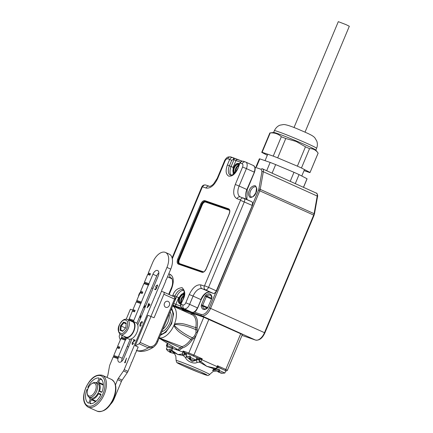 <?xml version="1.0" encoding="UTF-8"?>
<svg xmlns="http://www.w3.org/2000/svg" width="433" height="433" viewBox="0 0 433 433"><rect width="100%" height="100%" fill="white"/><g stroke="black" fill="none" stroke-linecap="round" stroke-linejoin="round"><path stroke-width="0.65" d="M181.687 302.337A3.68 2.013 114.3 0 1 181.795 299.079A3.68 2.013 114.3 0 1 183.993 296.307M235.974 171.598A3.68 2.013 114.3 0 1 238.74 165.953M181.102 302.662A4.178 2.289 114.3 0 1 181.259 298.57A4.178 2.289 114.3 0 1 184.16 295.501M235.482 172.258A4.178 2.289 114.3 0 1 235.866 168.053A4.178 2.289 114.3 0 1 238.827 165.227M231.146 157.055A2.988 2.495 109 0 0 230.968 156.979A2.988 2.495 109 0 0 227.72 158.776L229.679 159.452A2.988 2.495 -71 0 1 232.932 157.655A2.988 2.495 -71 0 1 233.111 157.726A1.591 0.871 114.3 0 1 233.149 157.742A1.591 0.871 114.3 0 1 233.322 159.479L235.969 160.589L233.133 167.376L233.181 174.461M237.181 163.577L238.935 163.393L239.628 163.836M234.183 173.665L233.257 172.28M184.285 292.318L178.65 297.612L175.814 304.399A1.591 1.331 109 0 0 176.415 306.412L183.646 308.908L182.266 308.107L184.231 308.783L191.971 312.274L177.503 307.295A5.97 3.269 114.3 0 1 177.346 307.23A5.97 3.269 114.3 0 1 177.2 307.154M180.924 304.172L180.079 304.085L178.775 302.515M182.704 293.818L184.355 293.601M184.323 294.305L183.771 293.975C180.48 292.54 176.345 302.423 179.857 303.327L181.324 303.208M239.26 164.713L238.247 163.739C234.962 162.305 230.827 172.188 234.334 173.092L234.691 173.173M178.964 263.751A3.978 2.181 114.3 0 1 178.916 263.729A3.978 2.181 114.3 0 1 178.488 259.389L179.3 259.735C178.58 261.77 178.742 263.085 179.782 263.681L203.548 271.864A0.401 0.33 109 0 1 203.537 271.892M177.719 259.08C176.81 261.673 177.01 263.356 178.331 264.114L202.103 272.303C203.645 272.525 205.026 271.394 206.243 268.904L229.263 213.87C230.177 211.277 229.972 209.594 228.651 208.836L204.885 200.647C203.337 200.425 201.957 201.556 200.739 204.051L177.719 259.08L178.488 259.389L201.507 204.36A3.978 2.181 114.3 0 1 205.107 201.405L205.41 201.54A0.401 0.33 -71 0 1 205.561 202.043C204.349 201.865 203.272 202.752 202.319 204.706L179.3 259.735M240.759 333.686L225.799 369.457L227.401 370.28L242.366 334.509L203.781 317.221L182.082 309.747L181.33 309.855M225.625 370.686L224.9 370.193M217.566 367.612A0.996 0.974 -78.9 0 1 218.654 367.379L218.194 367.238M203.781 317.221L195.656 336.647L194.628 335.851L196.035 332.495L195.754 327.608A17.412 9.537 -65.7 0 0 192.046 314.694L172.621 305.925M224.933 370.204A0.996 0.547 114.3 0 0 225.799 369.457L217.447 365.69L218.129 366.545A0.996 0.66 167.2 0 0 217.599 366.854L217.447 365.69L217.068 366.605L217.599 366.854L217.42 367.812L218.465 367.319L218.135 367.211M218.129 366.545L218.654 367.379L221.68 368.743M175.858 356.348L174.586 353.723L172.702 351.883L177.909 354.54L183.159 355.488L185.373 357.442C187.034 361.539 194.19 364.451 197.361 362.329L199.575 362.183L200.836 361.544L206.757 366.307L214.93 369.116L213.209 369.484L214.443 371.205L216.592 371M196.863 357.999A0.996 0.834 -71 0 1 196.885 358.919L198.834 359.59L199.575 362.183L206.757 366.307L216.013 368.391A4.314 2.36 -65.7 0 0 217.068 366.605L201.166 359.439L198.834 359.59A0.996 0.834 109 0 0 198.46 358.335L202.271 358.838L201.166 359.439L201.069 358.849M197.134 327.781A0.996 0.341 10.4 0 1 195.754 327.608C188.041 325.454 181.925 321.963 174.461 324.111A3.978 1.25 44.6 0 0 174.732 324.469C181.579 324.658 188.631 326.406 195.889 329.708A0.996 0.731 -20.6 0 0 197.204 329.345L197.134 327.781C198.244 320.382 196.777 315.771 192.739 313.941L189.827 313.692M197.204 329.345L197.329 332.647A0.996 0.33 10.9 0 1 196.035 332.495M215.342 369.695L212.424 370.578L213.805 369.436A1.992 1.467 -110.3 0 1 213.209 369.484M174.477 353.582A1.992 0.947 -36.5 0 0 174.521 353.658L175.836 356.289L176.117 360.521L176.729 362.432C176.956 362.589 176.231 362.61 183.787 366.085L199.922 372.845L207.499 375.422C207.878 375.736 208.587 375.443 209.637 374.545A18.17 0.769 -157.3 0 0 202.314 370.778A18.17 0.769 -157.3 0 0 185.108 363.547A18.17 0.769 -157.3 0 0 176.117 360.521M215.482 371.027A1.992 1.018 -95.7 0 0 215.493 371.027L215.493 371.027A1.992 1.018 -95.7 0 0 216.078 370.551M213.805 369.436L215.277 369.192L214.93 369.116L216.013 368.391A1.992 0.709 38.8 0 0 217.02 368.461L217.518 367.725M171.831 348.284L172.799 347.472L172.128 348.305A0.996 0.774 34.2 0 0 172.074 347.759M176.81 349.155L178.207 349.334A0.996 0.763 75.9 0 1 178.71 350.557L182.526 347.905C185.86 346.914 188.999 344.332 191.949 340.17L195.656 336.647L188.82 352.987L183.137 351.033L182.753 351.948L172.421 348.392A4.314 3.605 109 0 0 172.025 350.443L177.909 354.54L182.358 354.005A1.992 0.438 -1.2 0 0 185.091 354.097L183.316 352.159L183.137 351.033L184.945 352.787L186.867 353.642M199.44 359.699A0.996 0.574 111 0 0 199.267 358.627L196.241 357.263M196.533 358.795A6.966 0.292 22.7 0 0 196.885 358.919L196.42 360.034L198.769 359.677A1.992 0.709 38.8 0 0 200.836 361.544A4.314 2.36 114.3 0 0 201.886 359.758L202.271 358.838L193.924 355.071L208.885 319.3M176.594 349.02A0.996 0.796 -35.6 0 1 176.458 349.783L175.96 348.63M191.949 340.17L190.85 339.326C184.085 334.909 177.47 332.614 173.909 325.437A3.978 0.947 -178.7 0 1 174.347 325.394L174.732 324.469M193.145 339.039A0.996 0.687 62.7 0 0 192.485 337.843L194.628 335.851M174.347 325.394C179.154 330.46 185.2 334.612 192.485 337.843L190.85 339.326A17.412 9.537 -65.7 0 1 181.936 346.644L178.207 349.334M182.526 347.905A0.996 0.758 74.8 0 0 181.936 346.644L158.814 337.827M200.685 371.904L179.895 363.422C175.598 362.026 176.913 362.919 183.841 366.101C187.121 367.622 198.227 372.364 204.63 374.588C210.698 376.656 204.641 373.652 200.685 371.904M185.373 357.442A1.992 0.947 -36.5 0 0 186.737 356.987M188.685 358.6L192.241 361.593L196.42 360.034A1.992 1.467 69.7 0 0 197.361 362.329M186.282 355.033L185.091 354.097A1.992 1.066 123.3 0 1 183.159 355.488L182.358 354.005A4.314 3.605 -71 0 1 182.753 351.948L183.316 352.159A0.996 0.455 -28 0 0 183.684 351.758M167.257 346.817L166.489 346.135L166.483 345.35L172.799 347.472L172.004 348.554L171.733 350.221A1.992 0.438 -1.2 0 0 172.025 350.443L172.702 351.883A1.992 1.066 123.3 0 1 172.632 351.845L172.632 351.845A1.992 1.066 123.3 0 1 172.475 351.693M171.733 350.221L172.632 351.845L174.521 353.658A1.992 0.947 -36.5 0 0 174.586 353.723M169.687 347.531L171.744 348.24A0.996 0.812 116.1 0 1 171.798 348.262L172.004 348.56M186.466 354.605L185.091 353.983A0.996 0.547 114.3 0 1 185.99 353.247M184.404 353.561L184.945 352.787L187.002 353.496M159.241 337.919A17.412 9.537 -65.7 0 0 173.909 325.437L174.461 324.111A17.412 9.537 114.3 0 0 172.615 305.936M159.019 337.973L180.345 347.813A0.996 0.401 41.1 0 1 181.297 348.771M171.268 309.162A14.43 7.902 114.3 0 1 171.127 323.559A14.43 7.902 114.3 0 1 160.708 334.411M170.12 311.901A11.545 6.322 114.3 0 1 169.779 323.11A11.545 6.322 114.3 0 1 161.839 331.7M169.227 314.039A11.393 6.241 114.3 0 1 167.88 322.26A11.393 6.241 114.3 0 1 162.878 329.221M145.461 306.488L145.12 306.683L145.445 306.429M145.347 306.488L144.395 307.116A6.268 3.432 -65.7 0 0 143.291 308.047M145.412 306.602A6.268 3.432 -65.7 0 0 144.411 307.1L144.514 307.035M140.628 316.561L140.795 317.378M140.822 317.481L140.817 316.978L140.909 317.367M140.985 317.189A6.268 3.432 114.3 0 1 140.509 315.744A6.268 3.432 114.3 0 1 140.454 314.829M185.968 355.796L188.994 356.83L189.546 358.989L187.17 357.469L185.968 355.807L186.926 353.501L191.316 355.087L196.988 357.712L196.019 360.012C190.309 360.592 192.452 359.726 191.381 359.812L194.006 360.294L190.856 359.514L190.304 357.36L196.03 360.002M190.58 356.7L189.34 356.007L188.994 356.83M189.34 356.007L190.65 356.532L190.304 357.36M190.58 359.276L189.394 358.984L190.033 359.271M189.546 358.989L190.515 356.678M190.293 358.302L189.914 359.206M166.332 349.03L169.357 350.07L169.915 352.224L167.533 350.703L166.332 349.047L167.29 346.741L171.971 348.446M170.943 349.94L169.704 349.247L169.357 350.07M169.704 349.247L171.013 349.772L170.667 350.6L171.982 351.147M170.667 350.6L171.219 352.754L174.45 353.561M170.948 352.511L169.763 352.224L170.402 352.511M169.915 352.224L170.878 349.913M170.662 351.536L170.283 352.446M218.167 367.308L225.826 370.724L224.857 373.024L219.141 370.377L219.693 372.532L222.843 373.311L220.218 372.824M215.97 369.138L217.831 369.847L218.178 369.024L219.488 369.549L219.141 370.377M214.806 368.824L216.013 370.486L218.389 372.001L217.831 369.847M219.423 372.288L218.237 371.996L218.876 372.283M218.389 372.001L219.352 369.69M219.417 369.717L218.178 369.024M219.136 371.314L218.757 372.223M140.774 317.698L140.33 317.957A7.361 4.032 114.3 0 1 140.308 317.925L140.546 317.265A6.766 3.708 114.3 0 1 140.438 317.01L139.994 317.173A7.361 4.032 114.3 0 1 139.983 317.129L140.287 316.496A6.766 3.708 114.3 0 1 140.222 316.193L139.886 316.231M143.88 306.645L144.113 306.889A6.766 3.708 114.3 0 1 144.384 306.699L144.622 306.044A7.361 4.032 114.3 0 1 144.66 306.017L144.876 306.407A6.766 3.708 114.3 0 1 145.142 306.277L145.445 305.644A7.361 4.032 114.3 0 1 145.488 305.633L145.629 306.093M153.022 288.416L151.696 287.956M127.297 346.281A31.842 17.434 -65.7 0 0 128.504 347.022M138.105 347.152A31.842 17.434 -65.7 0 0 138.246 347.098L135.21 345.729L147.94 315.3L154.072 317.741L163.896 294.261L174.521 299.057L156.919 341.128C155.306 345.253 152.752 347.05 149.25 346.524L140.14 342.416L151.041 316.371M161.46 291.322L163.631 292.069A1.992 1.088 114.3 0 1 163.679 292.091A1.992 1.088 114.3 0 1 163.896 294.261M168.128 301.4A3.183 2.663 109 0 0 167.934 301.325A3.183 2.663 109 0 0 164.426 303.354A3.183 2.663 109 0 0 165.671 307.273A3.183 2.663 109 0 0 165.861 307.349A3.183 2.663 109 0 0 169.373 305.319A3.183 2.663 109 0 0 168.128 301.4M140.14 342.416A1.992 1.088 114.3 0 1 139.117 343.742A31.842 17.434 114.3 0 1 135.21 345.729M120.32 339.883A31.842 17.434 114.3 0 1 119.275 336.906A1.992 1.088 114.3 0 1 119.476 335.299L119.887 334.308M132.969 310.147L130.371 309.249L126.23 319.143M136.682 350.551A31.842 17.434 -65.7 0 0 148.221 347.851L153.526 347.142C155.712 345.312 157.114 343.445 157.726 341.54L156.919 341.128M145.483 306.434L145.142 306.277M140.546 317.265L140.887 317.421M145.282 306.591L144.876 306.407M140.438 317.01L140.871 317.205M144.763 306.867L144.384 306.699M140.287 316.496L140.665 316.664M144.481 307.051L144.113 306.889M140.222 316.193L140.611 316.371M143.951 307.435L143.626 307.289M140.151 315.597L140.514 315.76M139.827 293.249L139.567 293.157L139.87 293.146M139.605 293.774L139.285 293.666L139.648 293.677M139.572 293.861L139.285 293.666M139.383 294.316L139.042 294.196L139.421 294.218M139.345 294.402L139.042 294.196M139.155 294.851L138.836 294.743L139.193 294.765M139.117 294.949L138.836 294.743M138.928 295.393L138.668 295.306L138.966 295.306M170.743 269.126A13.732 7.518 -65.7 0 0 169.265 254.155L165.466 252.439A13.732 7.518 114.3 0 1 166.949 267.415L170.743 269.126L166.369 279.583L165.763 280.178L165.758 281.049L162.532 288.751L161.926 289.352L161.92 290.224L158.7 297.926L158.088 298.521L158.083 299.392L154.862 307.094L154.251 307.695L154.245 308.567L150.955 316.339M136.893 323.337L156.719 275.945A5.077 2.777 114.3 0 1 158.841 272.931M121.624 361.42A5.077 2.777 114.3 0 1 122.268 358.308L130.268 339.185M110.821 404.021A9.753 5.342 -65.7 0 0 114.047 399.02L121.429 381.37A3.978 2.181 -65.7 0 1 122.133 380.077L127.286 372.629A3.978 2.181 -65.7 0 0 127.989 371.341L131.226 363.596L131.231 362.724L131.843 362.129L135.064 354.421L135.069 353.55L135.681 352.955L138.149 347.055M128.753 320.052L132.357 311.111L132.963 310.515L132.969 309.644L136.189 301.942L136.801 301.346L136.806 300.475L140.027 292.768L140.638 292.172L140.644 291.301L143.864 283.599L144.476 282.998L144.481 282.132L147.702 274.425L148.313 273.829L148.313 272.958L152.687 262.501A13.732 7.518 114.3 0 1 165.466 252.439M106.989 377.408L107.503 376.169A3.978 2.181 114.3 0 0 107.925 374.783L109.517 366.101A3.978 2.181 -65.7 0 1 109.933 364.716L113.17 356.971L113.782 356.375L113.787 355.504L117.007 347.796L117.619 347.201L117.624 346.33L120.845 338.628L121.457 338.032L122.182 335.429M115.476 384.818L117.635 379.654A3.978 2.181 114.3 0 1 118.333 378.366L123.492 370.919A3.978 2.181 -65.7 0 0 124.195 369.625L166.949 267.415M156.719 275.945L152.925 274.23A5.077 2.777 114.3 0 1 157.65 270.511A5.077 2.777 114.3 0 1 158.197 276.048L137.754 324.918M132.065 338.519L123.746 358.41A5.077 2.777 114.3 0 1 119.151 362.177A5.077 2.777 114.3 0 1 119.021 362.123A5.077 2.777 114.3 0 1 117.9 358.6L113.17 356.971M152.925 274.23L148.974 283.68L148.968 284.546L148.362 285.147L133.375 321.481M126.279 337.929L125.949 339.58L125.343 340.176L118.474 356.592L122.268 358.308M113.787 355.504L118.296 357.057L118.366 357.95L117.9 358.6M118.296 357.057A5.077 2.777 114.3 0 1 118.474 356.592M148.313 272.958L150.484 273.705L149.872 275.171L147.702 274.425M144.481 282.132L148.974 283.68M148.313 304.074L148.611 304.177L149.049 303.116L148.844 304.253L150.067 304.675L147.085 307.82L148.411 304.648L148.113 304.545L148.313 304.074L148.763 304.242L149.049 303.116M132.303 344.56L132.092 342.931L134.463 340.462L133.261 340.051L133.456 339.58L135.215 340.181L132.341 342.974L132.514 344.094L133.786 343.326L132.249 344.538M132.601 344.138L133.781 343.337M125.099 362.859L124.623 362.697L126.539 358.113L125.099 362.859M140.027 326.303L139.767 324.853L140.465 324.014L140.536 322.661L142.051 321.486L142.343 323.137L141.851 321.957L140.785 322.699L141.174 323.944L140 324.934L140.222 325.832L141.288 325.394L139.978 326.282M140.297 325.87L141.277 325.41M142.268 323.126L142.327 322.423L141.851 321.957M155.994 288.021L155.81 286.24L157.385 284.936L157.634 286.5L157.174 285.401L156.032 286.337L156.232 287.566L156.898 287.528L155.674 289.726L154.613 289.363L154.814 288.892L155.691 289.195L156.335 288.037L155.934 287.999M156.291 287.593L157.049 287.593M148.362 285.147L143.864 283.599M140.644 291.301L142.814 292.048L142.197 293.514L140.027 292.768M136.806 300.475L141.299 302.023M140.687 303.49L136.189 301.942M132.969 309.644L135.139 310.391L134.528 311.857L132.357 311.111M129.131 318.818L133.629 320.366M121.457 337.161L125.954 338.709M125.343 340.176L120.845 338.628M117.624 346.33L119.795 347.077L119.178 348.549L117.007 347.796M148.968 284.546L144.476 282.998M148.313 273.829L150.164 274.468M113.782 356.375L118.366 357.95M148.27 304.599L148.465 304.139M148.411 304.648L147.361 307.587M148.844 304.253L150.056 304.691M133.456 339.58L135.199 340.197M133.418 340.105L133.613 339.645M134.463 340.462L132.092 342.931M132.455 344.63L132.244 343.001M124.78 362.751L126.539 358.113M125.05 362.307L125.435 362.459M140.536 322.661L142.203 321.557M140.352 323.527L140.687 322.726M140.465 324.014L140.503 323.597M139.767 324.853L140.617 324.084M140.178 326.374L139.924 324.923M157.552 286.489L157.325 285.471M155.81 286.24L157.536 285.006M156.145 288.091L155.961 286.31M156.335 288.037L155.691 289.195M154.814 288.892L155.842 289.266M154.776 289.417L154.965 288.963M141.299 302.894L136.801 301.346M140.638 292.172L142.495 292.811M133.624 321.237L129.131 319.689M132.963 310.515L134.82 311.154M125.949 339.58L121.457 338.032M117.619 347.201L119.476 347.84M147.962 306.786L149.564 305.059L147.962 306.786M147.81 306.716L148.643 304.724L149.412 304.989M88.386 387.714L88.051 387.6A0.595 0.325 114.3 0 1 88.034 387.595A0.595 0.325 114.3 0 1 87.969 386.94A0.595 0.325 114.3 0 1 88.002 386.875A13.732 7.518 114.3 0 1 98.827 377.987A0.595 0.325 114.3 0 1 98.881 377.998A0.595 0.325 114.3 0 1 98.946 378.653L97.549 381.987A0.595 0.325 114.3 0 1 97.068 382.442A8.958 4.904 -65.7 0 0 95.661 382.669M89.111 397.175A8.958 4.904 -65.7 0 0 90.259 398.717A0.595 0.325 114.3 0 1 90.286 399.35L88.895 402.685A0.595 0.325 114.3 0 1 88.337 403.123A0.595 0.325 114.3 0 1 88.316 403.112A13.732 7.518 114.3 0 1 86.719 389.944A0.595 0.325 114.3 0 1 86.741 389.879A0.595 0.325 114.3 0 1 87.282 389.435L87.655 389.559M100.824 394.095A0.595 0.325 114.3 0 1 100.84 394.1A0.595 0.325 114.3 0 1 100.873 394.82A13.732 7.518 114.3 0 1 90.048 403.708A0.595 0.325 114.3 0 1 89.988 403.691A0.595 0.325 114.3 0 1 89.929 403.042L91.32 399.708A0.595 0.325 114.3 0 1 91.807 399.253A8.958 4.904 -65.7 0 0 98.448 393.803A0.595 0.325 114.3 0 1 98.946 393.451L100.851 394.111M99.98 379.01A0.595 0.325 114.3 0 1 100.537 378.572A0.595 0.325 114.3 0 1 100.559 378.583A13.732 7.518 114.3 0 1 102.156 391.751A0.595 0.325 114.3 0 1 101.593 392.26L99.709 391.616A0.595 0.325 114.3 0 1 99.698 391.611A0.595 0.325 114.3 0 1 99.595 391.053A8.958 4.904 -65.7 0 0 98.616 382.978A0.595 0.325 114.3 0 1 98.583 382.344L99.98 379.01L101.912 379.882M90.032 398.539A13.732 7.518 -65.7 0 0 90.096 399.805M103.254 383.909L103.065 384.363A0.595 0.325 -65.7 0 0 103.092 384.997L98.616 382.978M89.187 397.213L91.011 398.035A7.962 4.357 -65.7 0 0 96.96 394.858A7.962 4.357 -65.7 0 0 99.319 386.209A7.962 4.357 -65.7 0 0 97.56 383.524L95.736 382.702A7.962 4.357 114.3 0 1 97.495 385.386A7.962 4.357 114.3 0 1 95.136 394.035A7.962 4.357 114.3 0 1 89.187 397.213A7.962 4.357 114.3 0 1 87.428 394.528A7.962 4.357 114.3 0 1 87.385 394.268L87.26 393.386A6.966 3.816 114.3 0 1 91.596 383.784A6.966 3.816 114.3 0 1 96.11 385.614A6.966 3.816 114.3 0 1 92.646 394.788A6.966 3.816 114.3 0 1 87.298 393.613A6.966 3.816 114.3 0 1 87.26 393.386M91.596 383.784L92.337 383.297A7.962 4.357 114.3 0 1 95.736 382.702M125.554 337.605L128.59 338.974A8.958 4.904 -65.7 0 0 135.87 334.493A8.958 4.904 -65.7 0 0 135.957 322.65L132.92 321.275A8.958 4.904 114.3 0 1 132.839 333.123A8.958 4.904 114.3 0 1 125.554 337.605A8.958 4.904 114.3 0 1 124.195 336.333M131.069 321.097A8.958 4.904 114.3 0 1 132.92 321.275M134.198 323.516A8.357 4.579 114.3 0 1 132.487 333.058A8.357 4.579 114.3 0 1 125.797 337.058L120.488 334.66A8.357 4.579 114.3 0 0 126.073 332.192A8.357 4.579 114.3 0 0 128.888 321.118A8.357 4.579 114.3 0 0 127.362 319.424L132.677 321.822A8.357 4.579 114.3 0 1 134.198 323.516M122.783 331.288L120.098 330.368L120.482 325.778L123.551 322.109L126.236 323.034L125.851 327.624L122.783 331.288M120.098 330.368L120.818 330.13L121.159 326.049L120.482 325.778M123.096 330.915L120.818 330.13M123.551 322.109L123.887 322.791L126.187 323.586M125.521 328.019L121.159 326.049L123.887 322.791L126.171 323.824M305.021 132.162L349.323 26.256L346.021 24.621L338.308 21.65L294.007 127.556M272.092 173.162L275.675 164.6A25.872 1.093 -157.3 0 0 270.154 162.424L266.685 170.721M290.213 181.34L293.985 172.312L275.675 164.6M295.279 183.624L299.057 174.596A25.872 1.093 -157.3 0 0 293.985 172.312M303.452 187.316L307.035 178.753L299.057 174.596M303.517 187.343L307.067 178.851A25.872 1.093 -157.3 0 0 307.035 178.753M256.515 166.759L259.816 158.868A25.872 1.093 -157.3 0 0 259.329 158.884L256.098 166.613M270.154 162.424L259.816 158.868M304.042 170.613L309.671 172.55A26.169 1.11 -157.3 0 0 310.039 172.518A26.169 1.11 -157.3 0 0 310.033 172.458L301.455 167.993A26.169 1.11 -157.3 0 0 297.379 166.153L277.683 157.861A26.169 1.11 -157.3 0 0 273.239 156.113L262.122 152.286A26.169 1.11 -157.3 0 0 261.754 152.319A26.169 1.11 -157.3 0 0 261.759 152.378L267.313 155.268M262.122 152.286L270.219 132.936A26.169 1.11 -157.3 0 0 269.943 132.926A26.169 1.11 -157.3 0 0 269.846 132.974L261.754 152.319M273.239 156.113L281.331 136.763C278.322 133.889 274.614 132.612 270.219 132.936M277.683 157.861L285.775 138.511A26.169 1.11 -157.3 0 0 281.331 136.763M297.379 166.153L305.471 146.809L296.129 141.439L285.775 138.511M301.455 167.993L309.546 148.649A26.169 1.11 -157.3 0 0 305.471 146.809M310.033 172.458L318.125 153.114L315.803 150.067A22.884 0.969 -157.3 0 0 296.286 140.931A22.884 0.969 -157.3 0 0 273.688 132.449L269.943 132.926M310.039 172.518L318.131 153.168A26.169 1.11 -157.3 0 0 318.125 153.114C315.955 150.024 313.097 148.535 309.546 148.649M247.059 189.654L246.864 189.524A9.948 5.45 -65.7 0 0 246.778 199.467M254.344 172.231L246.864 189.524L239.124 186.033L246.409 168.605L254.155 172.101A5.97 3.269 114.3 0 0 253.511 165.59L245.765 162.094A5.97 3.269 114.3 0 1 246.409 168.605L242.583 167.046L235.298 184.469C232.716 191.808 233.29 196.555 237.024 198.709A2.988 2.495 -71 0 1 240.272 196.912L240.196 196.88A9.948 5.45 114.3 0 1 239.124 186.033L235.298 184.469M253.354 165.53A5.97 3.269 114.3 0 1 253.511 165.59C256.46 168.632 254.696 168.199 255.134 169.86L254.474 172.264L247.183 189.692L246.897 199.521M177.6 307.327A0.796 0.666 -71 0 1 177.503 307.295L172.919 305.222M192.111 312.317A0.796 0.666 -71 0 1 191.971 312.274A5.97 3.269 114.3 0 0 197.372 307.841L189.632 304.345A5.97 3.269 114.3 0 1 184.231 308.783A2.988 2.495 -71 0 1 183.105 305L181.14 304.329A2.988 2.495 109 0 0 182.266 308.107A1.591 0.871 114.3 0 1 182.223 308.09A1.591 0.871 114.3 0 1 182.163 308.058M197.567 307.971L201.02 299.717M209.924 292.226A0.796 0.666 -71 0 1 209.826 292.194A9.948 5.45 -65.7 0 0 200.825 299.587L193.086 296.091A9.948 5.45 114.3 0 1 202.087 288.697L213.236 293.368A0.796 0.666 -71 0 0 213.453 293.417M216.495 290.987L216.3 290.852A3.383 1.851 114.3 0 1 213.236 293.368L205.496 289.872A2.988 2.495 -71 0 1 204.371 286.094L200.961 284.919C196.593 284.286 192.69 287.485 189.259 294.532L185.806 302.786C185.01 304.41 184.112 305.151 183.105 305M252.25 205.507L216.3 290.852L208.56 287.36A3.383 1.851 114.3 0 1 205.496 289.872L202.087 288.697A2.988 2.495 -71 0 1 200.961 284.919M244.033 198.233L251.605 201.648A3.383 1.851 114.3 0 1 251.692 201.686A3.383 1.851 114.3 0 1 252.055 205.372L240.488 200.317L204.371 286.094M243.649 161.357A2.988 2.495 109 0 0 243.47 161.287L245.435 161.964A2.988 2.495 109 0 1 245.614 162.034A5.97 3.269 114.3 0 1 245.765 162.094L245.435 161.964A2.988 2.495 109 0 0 242.188 163.761C243.048 164.253 243.178 165.352 242.583 167.046M240.504 162.148L235.969 160.589A1.591 1.331 -71 0 1 237.701 159.631L242.209 161.179L233.192 157.764M171.988 278.792L167.674 276.849A3.383 1.851 114.3 0 1 167.587 276.811A3.383 1.851 114.3 0 1 167.539 276.79L171.988 278.798M167.544 276.784A2.988 2.495 -71 0 0 167.674 276.849L171.473 278.197M169.958 274.246A2.988 2.495 -71 0 0 171.084 278.024A9.948 5.45 114.3 0 1 171.344 278.127C171.479 277.055 174.153 281.921 171.214 288.356L171.69 288.481C174.266 281.141 173.693 276.395 169.958 274.246L168.773 273.835M172.994 305.043L176.415 306.412M185.806 302.786L189.632 304.345L193.086 296.091L189.259 294.532M204.733 285.802L208.56 287.36L244.315 201.881A3.383 1.851 114.3 0 0 243.952 198.19A3.383 1.851 114.3 0 0 243.866 198.157A2.988 2.495 109 0 0 243.682 198.087A2.988 2.495 109 0 0 240.434 199.884L240.488 200.317M180.464 302.629A4.178 2.289 114.3 0 1 180.399 302.597A4.178 2.289 114.3 0 1 179.987 297.942A4.178 2.289 114.3 0 1 183.727 294.938A4.178 2.289 114.3 0 1 183.836 294.981L184.204 295.257M235.33 172.453L234.962 172.394A4.178 2.289 114.3 0 1 234.875 172.361A4.178 2.289 114.3 0 1 234.47 167.706A4.178 2.289 114.3 0 1 238.21 164.697A4.178 2.289 114.3 0 1 238.318 164.74L238.946 165.46M233.133 167.376L231.092 166.543L233.928 159.755A1.591 0.871 -65.7 0 0 233.755 158.018A1.591 0.871 -65.7 0 0 233.717 158.002M206.038 185.129A2.988 2.495 109 0 0 205.859 185.059L209.269 186.233C209.61 186.796 210.963 186.13 213.345 184.242L217.252 178.293L224.538 160.87C224.115 161.173 226.578 157.466 227.173 157.552C227.531 156.957 228.792 156.768 230.968 156.979L237.701 159.631A1.591 1.331 -71 0 1 237.798 159.669M230.432 175.154A8.557 4.687 114.3 0 1 230.345 175.116A8.557 4.687 114.3 0 1 229.42 165.79L231.72 160.286L229.679 159.452L227.379 164.957C225.355 170.71 225.809 174.434 228.738 176.128C232.164 176.626 235.227 174.109 237.923 168.583L239.969 163.014C240.721 161.504 241.89 160.93 243.47 161.287A2.988 2.495 109 0 0 240.223 163.084L242.188 163.761M224.538 160.87L225.019 160.995C225.809 159.371 226.708 158.63 227.72 158.776M217.252 178.293L217.729 178.418L225.019 160.995M209.269 186.233A2.988 2.495 109 0 0 206.021 188.03C210.389 188.669 214.292 185.465 217.729 178.418M172.107 257.944L201.773 187.029C202.563 185.329 203.921 184.674 205.859 185.059A2.988 2.495 109 0 0 202.612 186.856L206.021 188.03M201.773 187.029L202.612 186.856M172.296 258.766L202.254 187.153M169.146 294.554L171.69 288.481M183.181 308.523A1.591 1.331 109 0 0 183.646 308.908M180.685 306.077L173.774 303.565A1.591 0.871 114.3 0 1 173.287 304.339M178.65 297.612L176.61 296.778L173.633 303.506M237.024 198.709L240.434 199.884M184.252 294.927L183.576 294.435C181.384 291.961 176.599 303.398 180.047 302.873L181.546 302.678M239.038 165.238L238.058 164.194C235.861 161.726 231.081 173.162 234.529 172.632L235.114 172.707M181.524 304.588L180.886 304.258L183.44 298.824C185.589 294.505 185.14 290.781 182.082 287.653C177.514 288.156 174.45 290.667 172.902 295.192L172.529 296.08M237.923 168.583L239.969 163.014M231.72 160.286L233.322 159.479M172.902 295.192L174.943 296.026A8.557 4.687 114.3 0 1 182.683 289.666A8.557 4.687 114.3 0 1 182.905 289.758C183.413 289.628 185.643 291.831 183.186 298.759L183.44 298.824M231.157 175.251A8.557 4.687 114.3 0 1 231.092 166.543L227.379 164.957M174.531 297.006L174.943 296.026L176.61 296.778A8.557 4.687 114.3 0 1 183.543 290.278M202.785 271.956A0.595 0.498 109 0 0 202.103 272.303M202.714 271.929L179.018 263.773A0.595 0.498 109 0 0 178.331 264.114M229.1 209.702L205.41 201.54A3.978 2.181 -65.7 0 0 201.81 204.5L200.739 204.051M228.651 208.836A0.595 0.498 -71 0 0 228.878 209.588L205.107 201.405A0.595 0.498 -71 0 1 204.885 200.647M229.057 209.669L228.878 209.588A3.978 2.181 114.3 0 1 228.981 209.632C229.836 210.037 229.896 211.445 229.165 213.848L206.146 268.877C203.38 273.499 203.591 271.356 202.752 271.94L178.916 263.729M239.454 164.242A5.375 2.944 -65.7 0 0 238.729 163.62A5.375 2.944 -65.7 0 0 238.594 163.566A5.375 2.944 -65.7 0 0 236.331 164.091M233.078 171.295A5.375 2.944 -65.7 0 0 234.313 173.416A5.375 2.944 -65.7 0 0 234.41 173.454M184.068 293.79A5.375 2.944 -65.7 0 0 181.855 294.332M178.596 301.536A5.375 2.944 -65.7 0 0 179.83 303.652A5.375 2.944 -65.7 0 0 179.971 303.706A5.375 2.944 -65.7 0 0 181.108 303.722M202.319 204.706L201.81 204.5L178.791 259.529A3.978 2.181 -65.7 0 0 179.073 263.789M179.484 263.93A0.401 0.33 109 0 0 179.782 263.681M229.36 209.962A0.401 0.33 -71 0 1 229.328 210.232L205.561 202.043M167.43 346.741A0.996 0.834 109 0 1 167.116 345.518L167.907 343.634M181.925 310.125L182.082 309.747M189.151 354.226A0.996 0.834 -71 0 1 188.82 352.987L193.924 355.071A0.996 0.547 114.3 0 1 193.053 355.818M189.194 354.248L193.021 355.812M196.945 357.81L198.46 358.335M171.674 308.199L173.584 313.833L171.641 323.732L165.855 332.311L160.302 335.375M163.734 292.113L174.255 296.865A1.992 1.088 -65.7 0 1 174.304 296.886L163.679 292.091M149.25 346.524A1.992 1.088 -65.7 0 1 148.221 347.851L139.117 343.742M174.521 299.057A1.992 1.088 -65.7 0 0 174.304 296.886A1.992 1.992 0 0 1 175.322 299.468L174.521 299.057M140.395 292.156A6.766 5.656 -71 0 1 140.638 291.885M140.038 292.611A6.766 5.656 -71 0 1 140.276 292.302M139.713 293.092A6.766 5.656 -71 0 1 139.924 292.768M139.426 293.601A6.766 5.656 -71 0 1 139.61 293.26M139.172 294.131A6.766 5.656 -71 0 1 139.334 293.774M138.955 294.678A6.766 5.656 -71 0 1 139.096 294.316M138.782 295.246A6.766 5.656 -71 0 1 138.89 294.868M138.652 295.82A6.766 5.656 -71 0 1 138.733 295.436M138.479 296.421A6.592 5.51 -71 0 1 138.549 295.918M138.56 295.847A6.592 5.51 -71 0 1 138.668 295.338M138.684 295.279A6.592 5.51 -71 0 1 138.831 294.776M138.852 294.716A6.592 5.51 -71 0 1 139.036 294.224M139.063 294.169A6.592 5.51 -71 0 1 139.28 293.698M139.312 293.634A6.592 5.51 -71 0 1 139.561 293.19M139.605 293.119A6.592 5.51 -71 0 1 139.875 292.708M139.929 292.632A6.592 5.51 -71 0 1 140.227 292.259M140.297 292.172A6.592 5.51 -71 0 1 140.606 291.837M127.989 371.341L124.195 369.625M122.133 380.077L118.333 378.366M123.492 370.919L127.286 372.629M114.047 399.02L113.652 398.842M117.635 379.654L121.429 381.37M101.912 375.14A17.412 9.537 114.3 0 1 102.356 375.319A17.412 9.537 114.3 0 1 104.239 394.306A17.412 9.537 114.3 0 1 88.484 407.242A17.412 9.537 114.3 0 1 88.034 407.063L97.138 411.171A17.412 9.537 -65.7 0 0 97.587 411.35A17.412 9.537 -65.7 0 0 113.343 398.414A17.412 9.537 -65.7 0 0 111.465 379.427C116.499 382.869 117.256 389.267 113.744 398.62C109.105 408.438 103.568 412.622 97.138 411.171M85.913 387.908C87.417 383.367 94.372 373.749 100.765 375.714C106.989 378.096 105.154 389.473 102.962 393.781C101.452 398.328 94.502 407.946 88.105 405.981C81.88 403.599 83.715 392.222 85.913 387.908M88.662 387.172L88.002 386.875M86.719 389.944L87.466 390.279M87.645 389.597L87.282 389.435M100.976 394.366L98.946 393.451M100.84 394.885L98.448 393.803M91.807 399.253L96.126 401.202M91.32 399.708L95.606 401.64M91.352 403.686L89.929 403.042M103.065 384.363L98.583 382.344M99.595 391.053L101.944 392.109M121.272 322.168C123.232 319.44 125.321 319.213 127.535 321.481C128.06 325.773 127.232 329.026 125.056 331.234C123.096 333.962 121.013 334.189 118.794 331.922C118.274 327.629 119.102 324.377 121.272 322.168M215.791 292.389L209.328 307.825L264.893 332.869L314.071 215.304L313.671 215.098L264.493 332.663A9.948 5.45 114.3 0 1 255.486 340.057A0.996 0.834 109 0 0 255.643 340.105M313.914 215.261L314.45 214.021A0.996 0.352 10 0 0 314.093 213.669L260.211 189.356L263.324 171.733L317.21 196.052A0.996 0.352 10 0 1 317.568 196.403C318.028 196.36 316.994 192.452 316.355 193.134A3.978 2.181 114.3 0 1 317.21 196.052L314.093 213.669A3.978 2.181 -65.7 0 1 313.671 215.098L258.512 190.26L252.758 204.008M254.907 167.176L261.229 169.352L261.943 171.571L258.826 189.189A0.996 0.352 10 0 1 260.211 189.356A3.978 2.181 114.3 0 1 259.784 190.78L210.606 308.345A9.948 5.45 114.3 0 1 201.605 315.738L255.486 340.057L241.993 335.407L255.546 340.078C259.307 340.636 262.42 338.233 264.893 332.869M316.252 193.096A3.978 2.181 114.3 0 1 316.355 193.134L262.474 168.821A3.978 2.181 114.3 0 1 263.324 171.733A0.996 0.352 10 0 0 261.943 171.571M172.686 305.779L201.605 315.738A0.996 0.834 109 0 1 201.226 314.477L194.249 312.074M262.246 168.735L262.311 168.756A0.996 0.834 -71 0 1 262.371 168.778A3.978 2.181 114.3 0 1 262.474 168.821L262.311 168.756A0.996 0.834 -71 0 0 261.229 169.352M251.145 196.907A5.472 2.999 114.3 0 1 250.555 190.942A5.472 2.999 114.3 0 1 255.649 186.932C256.65 186.536 256.709 188.458 255.838 192.696C251.925 199.093 251.719 196.382 251.145 196.907M211.374 298.986L206.314 296.702L202.714 305.303A0.996 0.547 114.3 0 0 202.601 306.023A0.996 0.628 172 0 0 201.204 306.218C202.049 309.747 204.073 310.445 207.288 308.312A0.996 0.568 -128.4 0 1 207.429 307.874C205.394 309 204.344 309.303 204.289 308.783A7.464 4.086 114.3 0 1 202.601 306.023L207.158 308.08M211.656 298.305L206.752 296.091A7.464 4.086 114.3 0 1 210.427 295.176C210.741 294.943 211.185 295.734 211.764 297.541A0.996 0.628 -8 0 1 211.991 297.06C211.147 293.531 209.123 292.832 205.913 294.965A0.996 0.568 51.6 0 0 206.752 296.091A0.996 0.547 114.3 0 0 206.314 296.702L205.042 296.177L201.442 304.783L207.716 307.56M209.328 307.825C206.952 312.702 204.252 314.921 201.226 314.477M168.892 293.904L168.691 294.348M218.07 176.339L218.259 175.879M249.278 190.423C247.909 193.172 248.196 195.548 250.144 197.54C253.056 197.221 255.01 195.619 255.995 192.734C257.364 189.984 257.078 187.608 255.129 185.616C252.217 185.936 250.269 187.538 249.278 190.423M211.759 298.494L207.997 307.057L211.759 298.494L211.991 297.06M258.826 189.189L258.512 190.26M201.204 306.218L201.442 304.783M205.042 296.177L205.913 294.965M208.159 307.1L207.288 308.312M297.054 139.096A22.884 0.969 22.7 0 1 316.599 148.319C317.562 145.937 317.627 143.529 316.788 141.098L314.905 137.894C313.01 135.659 309.768 134.176 300.231 130.095C292.129 126.528 286.614 124.666 283.691 124.52L280.113 125.148C279.539 125.326 276.492 126.339 274.376 130.658A22.884 0.969 22.7 0 1 297.054 139.096M240.272 196.912L251.692 201.686C252.883 202.801 253.11 204.084 252.379 205.54L216.619 291.019C215.818 292.778 214.708 293.569 213.285 293.385L209.875 292.21C206.904 291.636 203.992 294.148 201.145 299.75L197.692 308.004C196.176 310.223 196.122 312.415 192.019 312.296L177.552 307.311L172.913 305.233M168.702 294.353L171.214 288.356M183.846 308.853L182.223 308.09C180.772 307.219 180.323 305.942 180.886 304.258L183.186 298.759M181.627 302.483L180.399 302.597M237.668 168.518C236.266 171.636 234.567 173.736 232.564 174.824L230.345 175.116M184.095 293.796C180.572 292.194 176.15 302.402 179.83 303.652M234.313 173.416C230.627 172.161 235.054 161.953 238.572 163.555L238.729 163.62M166.483 345.35L167.344 343.282M225.685 370.713C226.102 371.173 226.675 371.027 227.401 370.28M209.637 374.545C212.219 372.001 213.821 370.886 214.449 371.205L216.89 371.021M215.277 369.192L217.02 368.461M176.512 348.863L159.127 338.184M140.509 315.744L140.601 316.361M220.218 372.829C221.29 372.737 219.147 373.603 224.857 373.024M157.726 341.54L175.322 299.468M136.325 350.492C141.337 352.386 147.068 351.271 153.526 347.142M138.452 296.535L140.638 291.772M88.034 407.063C83.001 403.616 82.243 397.218 85.75 387.871C90.394 378.052 95.931 373.868 102.356 375.319L111.465 379.427M120.488 334.66C117.181 331.121 117.446 326.855 121.272 321.871C123.161 319.565 125.191 318.748 127.362 319.424M317.568 196.403L314.45 214.021M168.87 293.904L171.538 287.517M216.884 179.121L218.048 176.339M207.429 307.874L207.997 307.057M211.764 297.541L211.596 298.451M301.779 176.014L304.48 169.568M265.056 160.67L267.751 154.224M315.846 150.121L316.599 148.319M273.618 132.46L274.376 130.658"/></g></svg>
